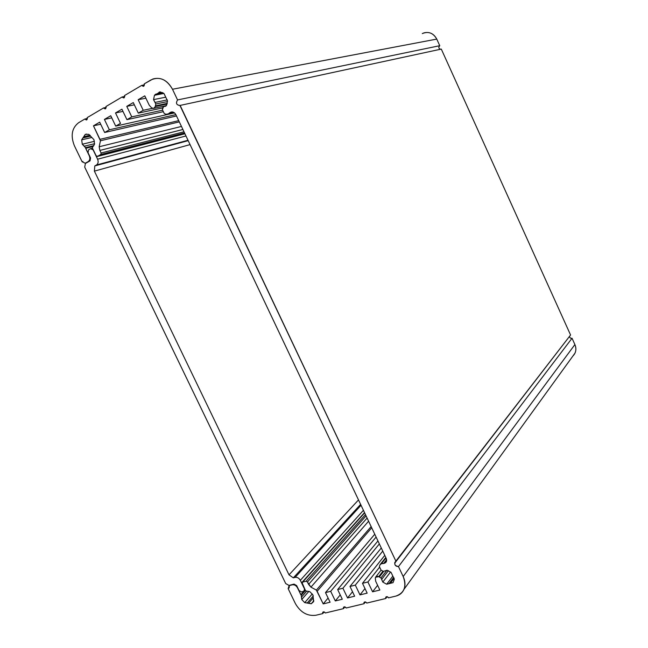 <?xml version="1.0" encoding="UTF-8"?>
<svg xmlns="http://www.w3.org/2000/svg" width="648" height="648" viewBox="0 0 648 648"><rect width="100%" height="100%" fill="white"/><g stroke="black" fill="none" stroke-linecap="round" stroke-linejoin="round"><path stroke-width="0.97" d="M85.398 163.482L90.023 160.874L90.582 157.982L88.039 152.701L88.59 149.793L90.688 148.603L93.255 149.785L97.597 159.206L185.976 135.975L97.597 159.206C98.593 161.773 98.221 163.709 96.471 164.997L188.009 140.276L96.471 164.997L94.802 165.92L188.187 140.648L94.802 165.92L94.389 171.129L190.067 144.601L94.389 171.129L289.016 574.841L358.506 499.924L289.016 574.841L293.309 577.862L360.62 504.387L293.309 577.862L295.132 577.384L361.033 505.27L295.132 577.384C297.278 577.076 299.02 578.057 300.34 580.316L363.423 510.308L300.34 580.316L304.69 588.959L304.609 590.822L301.628 591.989L299.028 590.514L296.646 585.565L294.046 584.099L288.984 585.419L285.711 583.565L84.71 167.127L85.398 163.482L84.71 167.127L285.711 583.565L288.984 585.419L294.046 584.099L296.646 585.565L299.028 590.514L301.628 591.989L303.791 591.438L304.568 589.105L300.34 580.316C299.02 578.057 297.278 577.076 295.132 577.384L293.309 577.862L289.016 574.841L94.389 171.129L94.802 165.92L96.471 164.997C98.221 163.709 98.593 161.773 97.597 159.206L93.077 149.826L90.558 148.667L88.59 149.793L88.039 152.701L90.582 157.982L90.023 160.874L85.398 163.482M422.285 33.566C428.417 31.104 433.253 32.943 436.768 39.091L439.757 45.7C438.34 47.247 438.575 48.438 440.462 49.264C438.575 48.438 438.34 47.247 439.757 45.7L177.552 99.938L439.757 45.7L436.768 39.091L172.489 89.246L177.552 99.938C175.608 103.17 176.41 105.025 179.958 105.511L396.05 561.484L570.572 335L441.288 49.086L180.144 105.413L441.288 49.086L570.572 335L394.786 562.521C394.494 565.113 395.726 566.474 398.471 566.587L572.038 338.24C570.556 338.45 569.722 337.819 569.527 336.353C569.722 337.819 570.556 338.45 572.038 338.24L398.471 566.587L403.178 576.542L574.898 344.566L572.038 338.24L574.898 344.566L403.178 576.542C405.284 581.175 405.543 585.468 403.947 589.413C402.376 592.888 399.686 595.115 395.863 596.095L388.549 597.845C387.528 596.492 386.581 596.306 385.69 597.286L385.763 598.509L387.115 596.678L385.763 598.509L366.76 603.069C365.772 601.741 364.848 601.547 363.974 602.478L364.03 603.717L365.407 601.927L364.03 603.717L346.17 607.994C345.214 606.698 344.307 606.496 343.448 607.379L343.505 608.634L344.898 606.884L343.505 608.634L325.345 612.984C324.421 611.72 323.538 611.501 322.696 612.344L322.745 613.607L324.146 611.906L322.745 613.607L315.843 615.26C307.322 616.297 300.494 612.392 295.366 603.563L288.149 588.603L289.146 587.866L289.413 585.306L292.272 584.828C294.411 584.528 296.144 585.509 297.456 587.76L300.834 594.767L303.758 591.446L300.834 594.767L301.215 595.285L305.427 590.498L301.215 595.285L301.604 596.954L306.374 591.494L301.539 597.051L301.749 599.513L308.91 591.292L301.749 599.513L304.714 602.64L312.247 593.924L304.714 602.64L307.265 602.932L313.316 595.893L307.265 602.932L308.675 603.167L312.919 598.209L308.675 603.167L311.267 603.758L313.834 600.736L311.267 603.758L313.543 601.725L312.919 594.905L309.93 591.754L305.605 590.871L301.96 582.455L364.638 512.86L302.656 582.123L306.099 581.232L365.456 514.585L306.099 581.232L307.427 581.977L366.071 515.897L307.427 581.977L308.586 584.391L367.1 518.06L308.586 584.391L310.935 587.137L368.591 521.211L310.935 587.137L316.37 590.101L371.134 526.565L316.37 590.101L317.156 591.3L371.709 527.78L317.156 591.3L323.206 603.904L328.099 598.039L323.206 603.904L330.099 602.219L325.49 592.604L374.763 534.227L325.49 592.604L330.683 591.3L376.107 537.062L330.683 591.3L335.308 600.939L340.224 594.921L335.308 600.939L342.29 599.23L337.657 589.55L377.946 540.942L337.657 589.55L342.922 588.23L379.355 543.915L342.922 588.23L347.563 597.942L352.52 591.762L347.563 597.942L354.642 596.209L349.985 586.456L381.283 547.973L349.985 586.456L355.323 585.12L382.757 551.1L355.323 585.12L359.988 594.896L364.978 588.554L359.988 594.896L367.165 593.139L362.483 583.322L384.782 555.36L362.483 583.322L367.894 581.969L379.258 567.591L367.894 581.969L372.584 591.81L377.606 585.298L372.584 591.81L379.858 590.028L375.678 581.24L375.297 578.008L375.492 577.303L378.699 576.647L382.976 571.163L378.699 576.647L379.331 576.995L383.648 571.447L379.331 576.995L380.984 577.919L386.961 570.2L380.984 577.919L381.672 579.385L388.395 570.669L381.672 579.385L382.806 582.09L390.566 571.965L382.806 582.09L386.694 584.229L392.656 576.364L386.694 584.229L390.469 583.127L394.146 578.243L390.469 583.127L393.036 582.665L394.308 579.231L391.06 572.378L387.139 570.24L383.365 571.366L381.065 570.135L379.364 566.555L380.036 564.724L385.997 557.92L381.421 563.695L383.6 563.509L386.605 559.686L383.6 563.509L384.386 563.298L386.645 560.431L384.386 563.298L386.338 561.711L386.192 558.333L175.892 114.704C174.563 112.363 172.846 111.521 170.748 112.193L172.263 111.934L169.736 112.744L172.894 112.039L169.736 112.744L168.059 114.137L174.312 112.736L166.026 114.291L164.219 113.497L162.397 109.666L163.579 106.466L165.475 106.312L166.56 105.284L167.508 100.926L164.009 93.563L159.303 92.057L158.031 93.409L162.462 92.559L155.593 94.211L154.467 95.272L163.879 93.45L154.467 95.272L153.544 99.622L165.362 97.265L153.544 99.622L155.042 102.416L167.33 99.913L155.042 102.416L155.787 103.988L167.508 101.574L155.787 103.988L155.415 105.835L167.273 103.364L155.415 105.835L155.261 106.547L167.071 104.069L155.261 106.547L153.924 108.305L151.737 107.949L149.275 105.3L144.779 95.847L138.178 99.703L145.897 98.196L138.178 99.703L143.224 110.29L152.458 108.338L143.224 110.29L138.299 113.125L162.794 107.884L138.299 113.125L133.269 102.57L126.765 106.369L134.355 104.838L126.765 106.369L131.779 116.875L162.324 110.241L131.779 116.875L126.927 119.669L162.64 111.837L126.927 119.669L121.921 109.196L115.514 112.938L122.974 111.399L115.514 112.938L120.504 123.371L115.717 126.125L174.523 112.906L115.717 126.125L110.735 115.733L104.409 119.426L111.756 117.863L104.409 119.426L109.374 129.778L175.859 114.631L109.374 129.778L104.652 132.5L176.491 115.976L104.652 132.5L99.703 122.18L93.466 125.817L100.691 124.246L93.466 125.817L99.962 139.344L178.702 120.641L99.962 139.344L100.432 140.77L179.293 121.873L100.432 140.77L99.168 146.764L181.456 126.441L99.168 146.764L99.873 150.425L182.906 129.495L99.873 150.425L101.112 153.001L183.992 131.787L101.112 153.001L100.821 154.483L184.518 132.905L100.821 154.483L97.67 156.257L184.883 133.666L97.403 156.46L96.171 155.844L92.3 147.801L94.551 144.107L93.96 139.701L88.841 134.339L85.277 134.379L86.711 134.063L85.244 134.395L83.973 136.647L90.096 135.246L83.973 136.647L83.203 137.813L90.615 136.104L82.92 137.903L81.672 139.83L91.465 137.554L81.672 139.83L82.28 144.221L94.414 141.321L82.28 144.221L84.353 146.189L94.584 143.718L84.353 146.189L85.504 147.671L93.895 145.63L85.504 147.671L85.674 148.327L92.348 146.691L85.674 148.327L89.286 155.812C90.283 158.379 89.918 160.307 88.185 161.595L85.277 163.231L86.338 162.948L85.277 163.231L82.11 161.757L82.96 161.53L82.11 161.757L74.39 145.76C70.421 135.675 71.839 127.988 78.651 122.691L84.864 119.013L87.431 118.479L84.864 119.013L86.638 119.953L87.213 117.62L103.583 107.933L106.207 107.422L103.583 107.933L105.381 108.888L105.989 106.515L122.108 96.973L124.789 96.471L122.108 96.973L123.93 97.937L124.57 95.523L141.734 85.366L144.472 84.88L141.734 85.366L143.581 86.33L144.253 83.876L152.928 78.983C160.988 76.877 167.508 80.295 172.489 89.246L436.768 39.091C433.763 33.566 429.422 31.517 423.76 32.935M572.889 356.044L575.011 353.111C576.21 350.374 576.169 347.522 574.898 344.566C576.663 349.021 575.991 352.844 572.889 356.044M393.692 577.384L389.197 583.346M396.05 561.484L180.144 105.413C176.491 105.178 175.624 103.348 177.552 99.938L172.489 89.246C166.698 79.283 159.489 76.189 150.863 79.963L144.253 83.876C144.407 86.451 143.564 86.954 141.734 85.366L124.57 95.523C124.732 98.067 123.914 98.553 122.108 96.973L105.989 106.515C106.159 109.018 105.357 109.496 103.583 107.933L87.213 117.62C87.391 120.091 86.613 120.552 84.864 119.013L78.651 122.691C71.839 127.988 70.421 135.675 74.39 145.76L82.11 161.757L85.277 163.231L88.185 161.595C89.918 160.307 90.283 158.379 89.286 155.812L85.504 147.671L82.28 144.221L81.672 139.83L85.277 134.379L88.841 134.339L93.96 139.701L94.551 144.107L92.3 147.801L96.171 155.844L97.67 156.257L100.821 154.483L101.112 153.001L99.873 150.425L99.168 146.764L100.432 140.77L93.466 125.817L99.703 122.18L104.652 132.5L109.374 129.778L104.409 119.426L110.735 115.733L115.717 126.125L120.504 123.371L115.514 112.938L121.921 109.196L126.927 119.669L131.779 116.875L126.765 106.369L133.269 102.57L138.299 113.125L143.224 110.29L138.178 99.703L144.779 95.847L149.275 105.3L151.737 107.949C153.43 108.888 154.605 108.419 155.261 106.547L155.787 103.988L153.544 99.622L154.467 95.272L160.226 91.927L164.009 93.563L167.508 100.926L166.56 105.284L162.972 107.123L162.397 109.666L164.219 113.497L166.026 114.291L168.059 114.137L170.465 112.331C172.643 111.432 174.45 112.217 175.892 114.704L386.192 558.333C387.115 560.82 386.516 562.48 384.386 563.298L381.421 563.695L379.963 564.902L379.364 566.555L381.065 570.135L383.365 571.366L387.139 570.24L391.06 572.378L394.308 579.231L393.036 582.665L386.694 584.229L382.806 582.09L380.984 577.919L378.699 576.647C376.836 575.886 375.702 576.347 375.297 578.008L375.678 581.24L379.858 590.028L372.584 591.81L367.894 581.969L362.483 583.322L367.165 593.139L359.988 594.896L355.323 585.12L349.985 586.456L354.642 596.209L347.563 597.942L342.922 588.23L337.657 589.55L342.29 599.23L335.308 600.939L330.683 591.3L325.49 592.604L330.099 602.219L323.206 603.904L316.37 590.101L310.935 587.137L307.427 581.977L306.099 581.232L302.656 582.123L301.984 583.338L305.605 590.871L309.93 591.754L312.919 594.905L313.648 601.514L311.267 603.758L304.714 602.64L301.749 599.513L301.215 595.285L297.456 587.76C296.144 585.509 294.411 584.528 292.272 584.828L289.097 585.654L288.149 588.603L295.366 603.563C300.494 612.392 307.322 616.297 315.843 615.26L322.745 613.607C322.712 611.542 323.579 611.331 325.345 612.984L343.505 608.634C343.489 606.536 344.38 606.326 346.17 607.994L364.03 603.717C364.03 601.595 364.937 601.376 366.76 603.069L385.763 598.509C385.771 596.363 386.702 596.136 388.549 597.845L395.863 596.095C404.401 592.993 406.839 586.472 403.178 576.542L398.471 566.587C394.616 565.672 393.806 563.971 396.05 561.484M91.149 148.489L92.478 148.165M304.609 590.822L305.24 590.109M394.786 562.521L395.296 561.856M403.947 589.413L575.011 353.111M301.628 596.897L306.366 591.494L301.539 597.051M302.138 582.252L364.516 512.6M375.97 576.688L381.097 570.151M380.538 564.084L385.787 557.474M170.748 112.193L171.939 111.926M167.743 114.315L174.417 112.817M163.944 106.385L166.058 105.94M159.303 92.057L160.032 91.919M157.399 94.082L163.191 92.964M155.593 94.211L156.314 94.073M153.924 108.305L166.301 105.681M97.403 156.46L184.931 133.78M85.244 134.395L86.743 134.055M83.341 137.765L90.607 136.096M82.92 137.903L90.623 136.129M82.239 161.692L82.814 161.538"/></g></svg>

